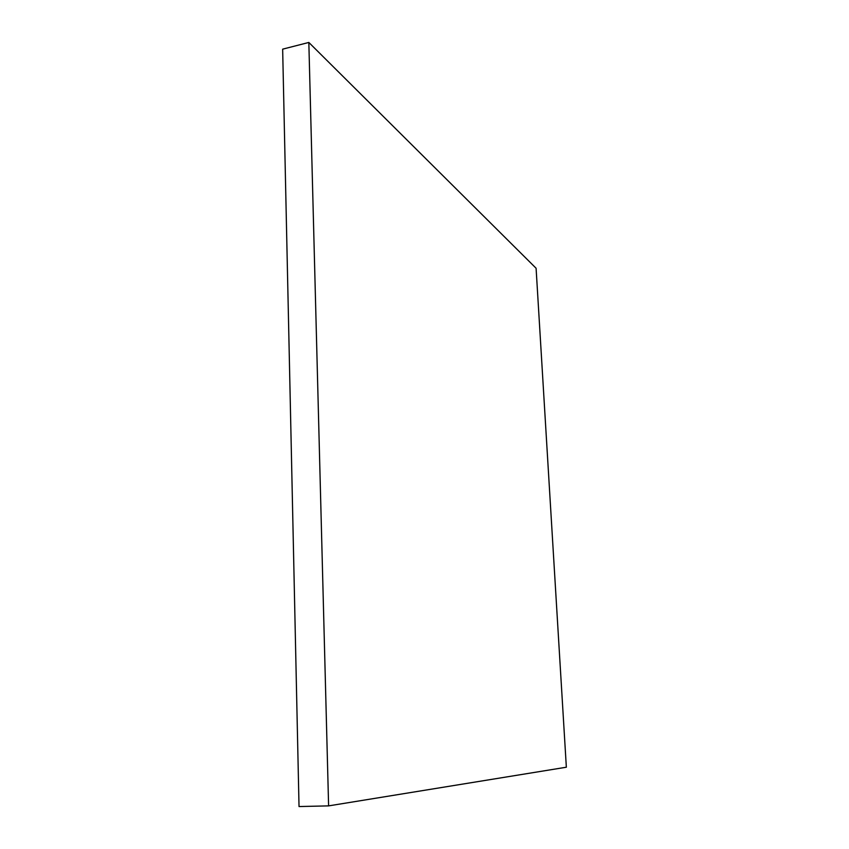 <?xml version="1.0" encoding="UTF-8"?>
<svg xmlns="http://www.w3.org/2000/svg" width="849" height="849" viewBox="0 0 849 849"><rect width="100%" height="100%" fill="white"/><g stroke="black" fill="none" stroke-linecap="round" stroke-linejoin="round"><path stroke-width="1.27" d="M566.347 767.22L328.605 805.881L308.834 42.45L536.09 268.252L566.347 767.22M308.834 42.45L282.653 49.157L299.028 806.55L328.605 805.881"/></g></svg>
